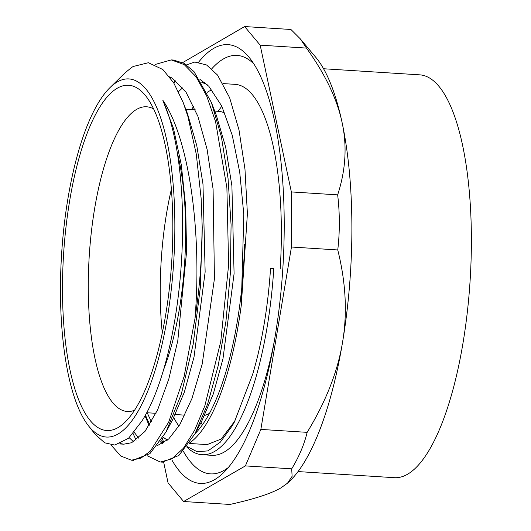 <?xml version="1.0" encoding="UTF-8"?>
<svg xmlns="http://www.w3.org/2000/svg" width="531" height="531" viewBox="0 0 531 531"><rect width="100%" height="100%" fill="white"/><g stroke="black" fill="none" stroke-linecap="round" stroke-linejoin="round"><path stroke-width="0.8" d="M186.985 446.538L197.247 451.762L207.966 450.872L220.338 442.15L232.326 425.709L234.357 422.085L252.69 374.229A180.646 56.578 93.6 0 0 270.538 268.394L273.79 268.64A191.047 59.837 93.6 0 1 202.032 454.702A191.047 59.837 93.6 0 1 186.686 446.929M109.89 87.715L124.632 73.225L131.575 67.497L133.162 66.501L148.361 62.731L162.858 69.528L173.703 82.849L183.195 102.536L187.941 116.581L196.284 154.182L201.123 198.189L202.225 227.222A201.003 62.957 93.6 0 1 194.977 318.627C201.986 235.034 189.872 139.673 162.805 100.2A185.511 58.105 93.6 0 1 142.036 420.844L128.542 438.294L114.742 445.058L104.7 442.814L95.308 434.458L88.451 425.776A179.405 56.193 -86.4 0 0 172.88 273.18A179.405 56.193 -86.4 0 0 117.358 81.9A179.405 56.193 -86.4 0 0 109.89 87.715A179.405 56.193 -86.4 0 0 61.589 254.362A179.405 56.193 -86.4 0 0 88.451 425.776M221.825 106.227L218.022 111.311M207.117 92.381A175.562 54.985 93.6 0 1 208.617 91.458A175.562 54.985 93.6 0 1 211.922 89.852M178.934 426.108A175.562 54.985 93.6 0 1 173.756 417.578M191.479 109.632A175.562 54.985 93.6 0 1 193.755 106.22M202.424 424.78A175.562 54.985 93.6 0 1 201.043 422.51M201.946 82.584A180.646 56.578 93.6 0 1 207.535 84.987M244.552 244.101A180.646 56.578 93.6 0 1 195.109 433.542M167.464 440.093A180.646 56.578 93.6 0 1 163.143 437.066M151.514 421.74A180.646 56.578 93.6 0 1 147.266 412.76M178.522 91.704A180.646 56.578 93.6 0 1 182.803 87.821M205.849 444.52L206.99 444.659L221.168 439.057L235.08 420.718M270.538 268.394L273.79 268.64M223.066 83.586L235.2 84.356A180.646 56.578 93.6 0 1 280.182 269.025M199.941 79.378L208.829 86.294L221.759 106.087L232.259 135.286L239.727 172.21L243.822 214.557L241.293 305.186L247.4 213.648L244.977 169.23L239.003 129.969L229.631 97.711L217.544 75.077L206.579 64.974L194.811 62.034L186.52 64.888M194.977 318.633L184.138 376.393L168.712 422.112L150.439 451.011L140.861 458.2L131.356 460.185L120.743 455.99L110.979 444.958M155.059 64.503L171.261 59.917L184.184 64.583L196.145 76.829L206.738 96.091L215.579 121.705L226.89 187.755L228.609 264.956L220.763 341.526L204.827 405.843L194.631 430.269L183.5 448.164L171.891 458.877L160.289 462.043L147.233 455.764M136.135 440.146L133.122 433.628M170.743 78.389L171.327 77.692M175.847 80.739L173.405 82.365M134.237 432.3L138.664 438.148M157.349 445.628L168.719 438.971L179.85 424.614L191.963 398.482L202.205 364.034L214.438 278.742L213.09 189.089L207.11 149.423L197.937 116.435L186.029 92.208L172.057 78.11L169.595 76.829M120.431 443.597L123.75 444.181L131.602 442.741L144.996 431.411L157.707 409.68L168.885 378.756L177.805 340.603L186.554 251.966L185.711 206.884L181.317 164.909L173.537 128.648L162.805 100.2M202.225 227.314L200.386 287.072L193.158 344.36L181.317 394.148L166.011 432.015L149.941 453.62L132.843 460.284M171.261 59.91L173.385 60.043L183.978 63.302L193.994 71.572L211.351 102.357L221.367 136.679L228.045 178.336L231.078 224.819L230.335 273.452L225.94 321.355L218.201 365.713L207.661 403.952L194.983 433.774L178.894 455.452L162.413 462.156L161.039 462.076M135.305 433.887L134.509 431.968M183.195 102.536L187.496 113.72L196.775 145.547L202.981 184.084L205.145 271.965L194.021 357.031L184.33 392.197L172.688 419.609L166.011 432.015M133.6 441.752L129.179 437.717M170.424 77.944L171.208 77.626M211.351 102.357L216.402 115.499L225.695 147.293L231.901 185.83L234.085 273.691L222.974 358.764L213.296 393.969L201.661 421.375L194.983 433.774M162.506 443.584L160.203 441.673M149.138 425.596L145.043 415.819M241.293 305.186A185.511 58.105 93.6 0 1 189.414 443.08M163.794 442.821A185.511 58.105 93.6 0 1 161.019 440.445M149.788 424.581A185.511 58.105 93.6 0 1 145.474 415.056M274.162 341.891A191.047 59.837 93.6 0 1 211.683 455.313L202.032 454.702M201.249 422.855L201.096 422.424M337.756 249.955C345.893 282.525 347.48 313.35 342.522 342.422C337.723 371.508 325.934 401.482 307.157 432.347L260.854 429.413L291.453 247.021L337.756 249.955C339.886 231.728 339.853 213.362 337.656 194.864L291.36 191.93L260.183 45.155L306.487 48.089C325.364 74.466 337.251 99.357 342.137 122.747C347.188 146.158 345.701 170.192 337.656 194.864M307.157 432.347C304.163 444.646 299.013 456.806 291.698 468.833L292.116 476.32L287.517 483.17L280.872 487.916C271.109 493.598 254.123 499.107 229.923 504.45L183.62 501.516L245.395 465.899L260.854 429.413M245.395 465.899L291.698 468.833M163.661 462.182L168.061 482.911L183.62 501.516M291.453 247.021L291.36 191.93M287.517 483.17L288.891 481.902A223.903 70.125 -86.4 0 0 342.522 342.422A223.903 70.125 -86.4 0 0 342.137 122.747A223.903 70.125 -86.4 0 0 315.812 57.355L300.274 38.829L290.928 29.484L244.625 26.55L182.664 62.612M165.984 107.043L165.898 107.587M174.666 81.489L173.929 83.221M300.274 38.829L306.487 48.089M260.183 45.155L244.625 26.55M323.571 68.751L419.815 74.851A201.82 63.209 93.6 0 1 470.127 280.262A201.82 63.209 93.6 0 1 394.274 477.681L298.024 471.574M214.71 111.098L218.573 111.344A152.662 47.817 93.6 0 1 224.865 113.116M209.473 413.304A152.662 47.817 93.6 0 1 204.667 415.434M162.28 332.897A152.662 47.817 93.6 0 1 171.394 189.169M134.542 410.231A152.662 47.817 93.6 0 1 127.294 411.492A152.662 47.817 93.6 0 1 88.498 271.726A152.662 47.817 93.6 0 1 136.693 109.359A152.662 47.817 93.6 0 1 146.616 106.784A152.662 47.817 93.6 0 1 153.651 108.955M177.288 152.57A152.662 47.817 93.6 0 1 163.502 369.954M117.371 88.166A173.013 54.189 93.6 0 1 145.839 96.038A173.013 54.189 93.6 0 1 171.745 261.345A173.013 54.189 93.6 0 1 125.163 422.052A173.013 54.189 93.6 0 1 62.625 300.765A173.013 54.189 93.6 0 1 117.371 88.166M211.796 68.778A209.652 65.665 93.6 0 1 223.412 58.948A209.652 65.665 93.6 0 1 253.878 63.939M228.29 467.539A209.652 65.665 93.6 0 1 183.255 451.124M201.946 82.245A209.652 65.665 93.6 0 1 202.703 81.037M198.601 62.187A219.834 68.851 93.6 0 1 213.747 48.354A219.834 68.851 93.6 0 1 249.922 58.35A219.834 68.851 93.6 0 1 282.837 268.387A219.834 68.851 93.6 0 1 223.651 472.583A219.834 68.851 93.6 0 1 171.958 460.125M163.887 442.761A219.834 68.851 93.6 0 1 162.294 438.447M189.162 443.458L206.99 444.593M201.74 82.232L204.588 82.418M131.356 460.191L133.473 460.324M119.608 443.923L123.75 444.188M146.735 412.726L156.001 413.317M175.276 414.538L184.934 415.149M166.057 108.019L166.409 108.039M185.784 109.267L195.355 109.877"/></g></svg>
